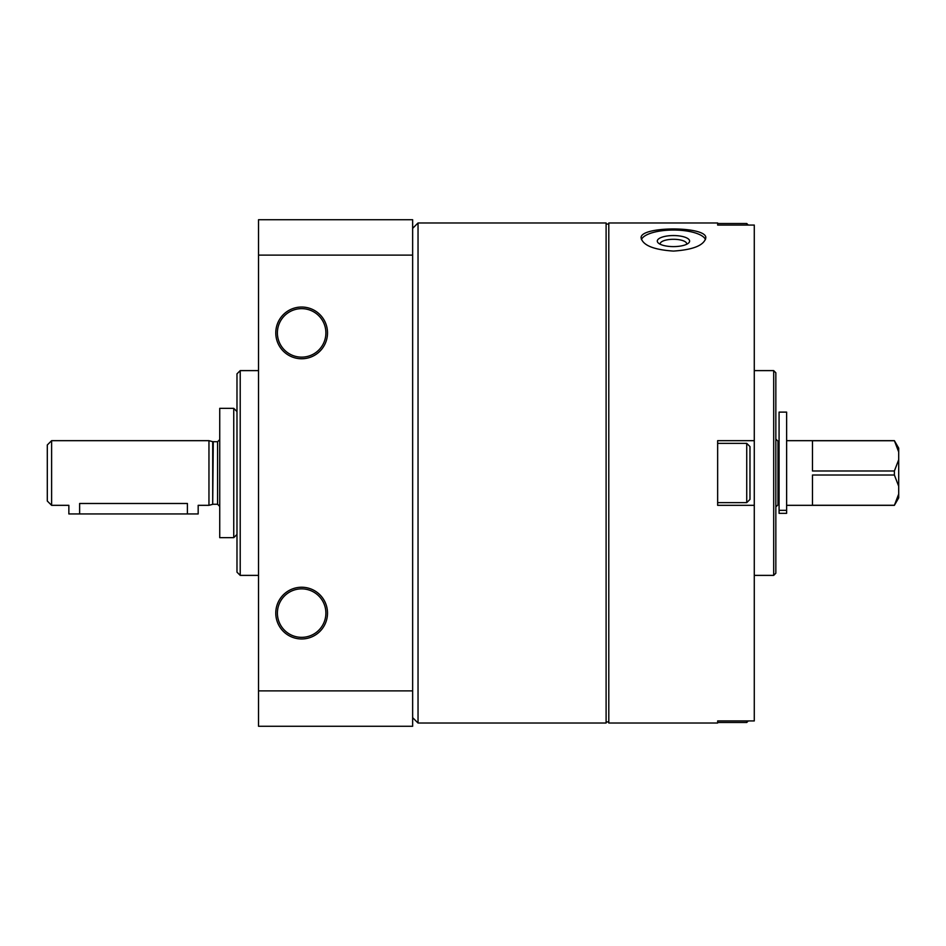 <?xml version="1.0" encoding="UTF-8"?>
<svg xmlns="http://www.w3.org/2000/svg" width="946" height="946" viewBox="0 0 946 946"><rect width="100%" height="100%" fill="white"/><g stroke="black" fill="none" stroke-linecap="round" stroke-linejoin="round"><path stroke-width="1.42" d="M608.798 473L608.798 723.028L717.647 723.028L717.647 720.935L754.281 720.935L754.281 505.33L717.647 505.33L717.647 440.67L754.281 440.67L754.281 225.065L717.647 225.065L717.647 222.972L608.798 222.972L608.798 473M673.457 251.08C693.087 249.756 703.859 245.404 705.787 238.049C707.703 225.928 639.2 225.928 641.128 238.049C643.055 245.404 653.828 249.756 673.457 251.08M754.281 440.67L754.281 505.33M325.885 613.103A24.253 24.253 0 0 1 289.523 634.104A24.253 24.253 0 0 1 289.523 592.101A24.253 24.253 0 0 1 325.885 613.103M277.391 332.897A24.253 24.253 0 0 0 313.765 353.899A24.253 24.253 0 0 0 313.765 311.896A24.253 24.253 0 0 0 277.391 332.897M275.783 332.897A25.861 25.861 0 0 0 314.58 355.294A25.861 25.861 0 0 0 314.58 310.501A25.861 25.861 0 0 0 275.783 332.897M327.505 613.103A25.861 25.861 0 0 1 288.707 635.499A25.861 25.861 0 0 1 288.707 590.706A25.861 25.861 0 0 1 327.505 613.103M258.53 690.887L258.53 726.268L412.645 726.268L412.645 690.887L258.53 690.887L258.53 219.732L412.645 219.732L412.645 255.113L258.53 255.113M412.645 690.887L412.645 255.113M258.53 575.381L240.213 575.381L240.213 370.619L258.53 370.619M240.213 575.381L236.985 572.153L236.985 373.847L240.213 370.619M412.645 717.647L418.037 723.028L418.037 222.972L412.645 228.353M418.037 723.028L606.102 723.028L606.102 222.972L418.037 222.972M773.686 370.619L773.686 575.381L775.838 573.229L775.838 372.771L773.686 370.619L754.281 370.619M641.423 239.575A32.33 11.056 180 0 1 673.457 230.032A32.33 11.056 180 0 1 705.48 239.575M673.457 246.61A16.165 5.534 180 0 1 658.404 243.098A16.165 5.534 180 0 1 673.457 235.554A16.165 5.534 180 0 1 688.511 243.098A16.165 5.534 180 0 1 673.457 246.61M660.273 244.281A13.256 4.529 180 0 1 660.202 243.82A13.256 4.529 180 0 1 673.457 239.291A13.256 4.529 180 0 1 686.701 243.82A13.256 4.529 180 0 1 686.642 244.281M748.298 720.935L746.737 722.496L717.647 722.496L717.647 720.935M717.647 225.065L717.647 223.504L746.737 223.504L746.737 225.065M746.737 722.496L746.737 720.935M746.737 443.367L746.737 502.633L749.977 499.405L749.977 446.595L746.737 443.367L717.647 443.367M777.99 442.29L779.078 442.29M208.96 440.67L208.96 505.33L198.175 505.33L198.175 513.95L68.857 513.95L68.857 505.33L51.616 505.33L51.616 440.67L208.96 440.67L212.708 441.676L212.708 504.324L208.96 505.33M79.63 513.95L79.63 503.485C65.735 505.495 65.735 505.495 79.63 503.485L187.403 503.485C201.309 505.495 201.309 505.495 187.403 503.485L187.403 513.95M898.7 451.963L898.7 448.132L894.384 440.67L898.7 451.963L898.7 497.868L894.384 505.33L898.7 494.037M51.616 440.67L47.3 444.975L47.3 501.025L51.616 505.33M219.732 439.594L217.58 441.747L212.708 441.676M219.732 408.341L219.732 537.659L233.745 537.659L233.745 408.341L219.732 408.341M236.985 411.569L233.745 408.341M775.838 439.594L775.838 506.406M776.382 439.594L777.99 441.203L777.99 504.797L776.382 506.406M894.384 440.73L812.484 440.73L812.484 470.978L894.384 470.978L894.384 475.022L898.7 486.256M894.384 475.022L812.484 475.022L812.484 505.27L894.384 505.27M898.7 459.744L894.384 470.978M779.078 510.332L779.078 513.335L786.623 513.335L786.623 412.113L779.078 412.113L779.078 510.332L786.623 510.332M213.264 441.747L212.708 504.324M217.58 441.747L217.58 504.253L219.732 506.406M608.798 224.048L606.102 224.048M608.798 721.952L606.102 721.952M773.686 575.381L754.281 575.381M748.298 225.065L746.737 223.504M746.737 502.633L717.647 502.633M777.99 503.71L779.078 503.71M213.264 504.253L217.58 504.253M236.985 534.431L233.745 537.659M786.623 505.33L894.384 505.33M786.623 440.67L894.384 440.67"/></g></svg>
